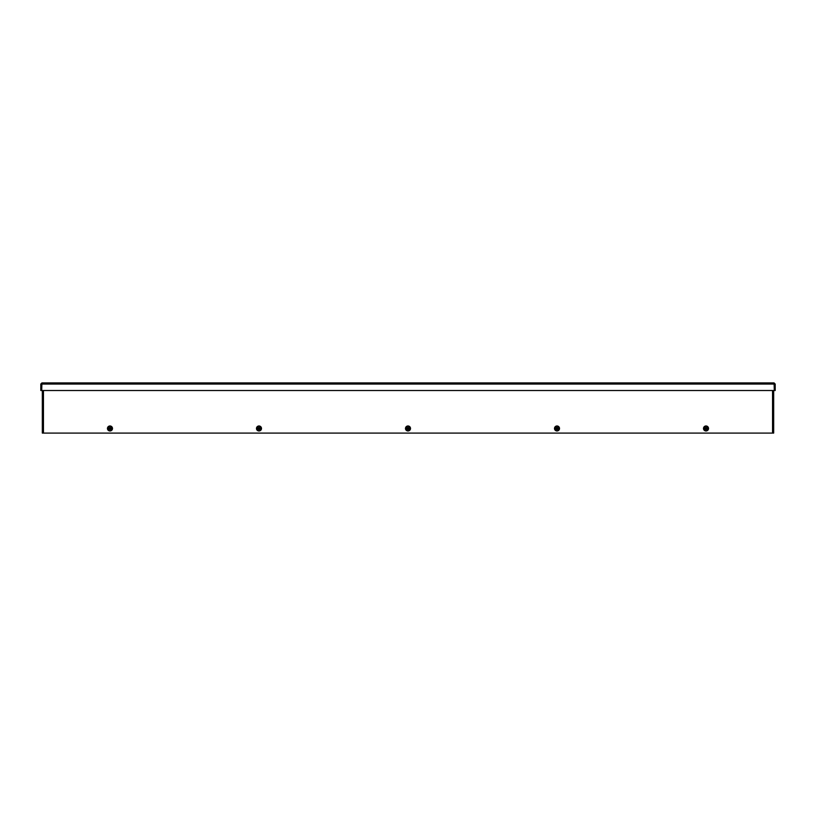 <?xml version="1.0" encoding="UTF-8"?>
<svg xmlns="http://www.w3.org/2000/svg" width="816" height="816" viewBox="0 0 816 816"><rect width="100%" height="100%" fill="white"/><g stroke="black" fill="none" stroke-linecap="round" stroke-linejoin="round"><path stroke-width="1.22" d="M773.68 433.082L773.68 390.517L773.68 433.082L42.32 433.082L42.32 390.517M774.068 382.918L774.313 390.517L41.687 390.517L41.932 382.918L774.068 382.918L775.2 384.05L775.2 390.517L774.445 390.517L774.445 384.05L775.2 384.05M41.932 382.918L40.8 384.05L40.8 390.517L41.555 390.517L41.555 384.05L40.8 384.05M703.494 428.482A2.519 2.519 0 0 1 707.278 426.299A2.519 2.519 0 0 1 707.278 430.654A2.519 2.519 0 0 1 703.494 428.482M704.116 429.573L704.33 428.767A1.714 1.714 0 0 0 707.696 428.767L707.89 428.767A1.897 1.897 0 0 1 704.137 428.767L704.116 429.573L706.013 430.675L707.911 429.573L707.911 428.767L707.911 429.573M707.911 428.767L707.696 428.196A1.714 1.714 0 0 0 704.33 428.196L704.116 428.767M704.473 428.767L707.554 428.767A1.561 1.561 0 0 1 704.473 428.767L704.473 428.767M707.554 428.196L704.473 428.196A1.561 1.561 0 0 1 707.554 428.196M704.116 428.196L704.137 428.196A1.897 1.897 0 0 1 706.962 426.829L706.013 426.278L704.116 427.38M707.911 428.196L707.89 428.196A1.897 1.897 0 0 0 706.962 426.829L707.911 427.38M554.492 428.482A2.519 2.519 0 0 1 558.266 426.299A2.519 2.519 0 0 1 558.266 430.654A2.519 2.519 0 0 1 554.492 428.482M555.104 429.573L555.319 428.767A1.714 1.714 0 0 0 558.695 428.767L558.909 429.573L558.909 428.767A1.897 1.897 0 0 1 555.125 428.767L555.104 429.573L557.002 430.675L558.909 429.573M558.889 428.767L558.695 428.196A1.714 1.714 0 0 0 555.319 428.196L555.104 428.767M555.472 428.767L558.542 428.767A1.561 1.561 0 0 1 555.472 428.767L555.472 428.767M558.542 428.196L555.472 428.196A1.561 1.561 0 0 1 558.542 428.196M555.104 428.196L555.125 428.196A1.897 1.897 0 0 1 557.96 426.829L557.002 426.278L555.104 427.38M558.909 428.196L558.889 428.196A1.897 1.897 0 0 0 557.96 426.829L558.909 427.38M405.481 428.482A2.519 2.519 0 0 1 409.255 426.299A2.519 2.519 0 0 1 409.255 430.654A2.519 2.519 0 0 1 405.481 428.482M406.093 429.573L406.307 428.767A1.714 1.714 0 0 0 409.683 428.767L409.897 429.573L409.897 428.767A1.897 1.897 0 0 1 406.113 428.767L406.093 429.573L408 430.675L409.897 429.573M409.877 428.767L409.683 428.196A1.714 1.714 0 0 0 406.307 428.196L406.093 427.38L406.093 428.196A1.897 1.897 0 0 1 408.949 426.829L408 426.278L406.093 427.38M406.46 428.767L409.54 428.767A1.561 1.561 0 0 1 406.46 428.767L406.46 428.767M409.54 428.196L406.46 428.196A1.561 1.561 0 0 1 409.54 428.196M409.897 428.196L409.877 428.196A1.897 1.897 0 0 0 408.949 426.829L409.897 427.38M406.093 428.767L406.093 428.196M256.469 428.482A2.519 2.519 0 0 1 260.243 426.299A2.519 2.519 0 0 1 260.243 430.654A2.519 2.519 0 0 1 256.469 428.482M257.091 429.573L257.305 428.767A1.714 1.714 0 0 0 260.671 428.767L260.885 429.573L260.885 428.767A1.897 1.897 0 0 1 257.111 428.767L257.091 429.573L258.988 430.675L260.885 429.573M260.865 428.767L260.671 428.196A1.714 1.714 0 0 0 257.305 428.196L257.091 427.38L257.091 428.196A1.897 1.897 0 0 1 259.937 426.829L258.988 426.278L257.091 427.38M257.448 428.767L260.528 428.767A1.561 1.561 0 0 1 257.448 428.767L257.448 428.767M260.528 428.196L257.448 428.196A1.561 1.561 0 0 1 260.528 428.196M260.885 428.196L260.865 428.196A1.897 1.897 0 0 0 259.937 426.829L260.885 427.38M257.091 428.767L257.091 428.196M107.457 428.482A2.519 2.519 0 0 1 111.241 426.299A2.519 2.519 0 0 1 111.241 430.654A2.519 2.519 0 0 1 107.457 428.482M108.079 429.573L108.293 428.767A1.714 1.714 0 0 0 111.67 428.767L111.863 428.767A1.897 1.897 0 0 1 108.1 428.767L108.079 429.573L109.976 430.675L111.884 429.573L111.884 428.767L111.884 429.573M111.884 428.767L111.67 428.196A1.714 1.714 0 0 0 108.293 428.196L108.079 428.767M108.436 428.767L111.517 428.767A1.561 1.561 0 0 1 108.436 428.767L108.436 428.767M111.517 428.196L108.436 428.196A1.561 1.561 0 0 1 111.517 428.196M108.079 428.196L108.1 428.196A1.897 1.897 0 0 1 110.925 426.829L109.976 426.278L108.079 427.38M111.884 428.196L111.863 428.196A1.897 1.897 0 0 0 110.925 426.829L111.884 427.38M774.313 384.05L41.687 384.05M772.548 433.082L772.548 390.517M43.452 390.517L43.452 433.082"/></g></svg>
